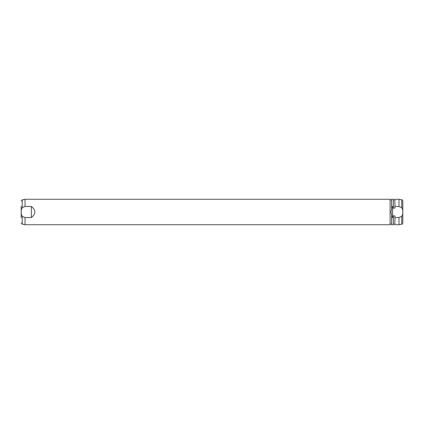 <?xml version="1.0" encoding="UTF-8"?>
<svg xmlns="http://www.w3.org/2000/svg" width="424" height="424" viewBox="0 0 424 424"><rect width="100%" height="100%" fill="white"/><g stroke="black" fill="none" stroke-linecap="round" stroke-linejoin="round"><path stroke-width="0.64" d="M21.2 206.276L21.2 217.724M21.29 212C21.099 210.394 21.417 208.958 22.249 207.691L25.016 206.456L31.376 206.456L31.376 217.544L25.016 217.544L22.249 216.309C21.417 215.042 21.099 213.606 21.29 212M22.249 207.691L22.249 199.768L25.016 199.28L25.016 206.456M25.016 217.544L25.016 224.72L390.08 224.72L390.08 199.28L25.016 199.28M31.376 206.456C33.687 208.205 34.853 210.055 34.869 212C34.853 213.945 33.687 215.795 31.376 217.544M391.606 214.518L390.875 212L391.606 209.483L391.606 207.299L392.624 206.456L392.624 217.544L391.606 216.701L391.606 214.518M391.606 216.701L391.606 224.72L393.324 224.72L393.324 217.544L392.624 217.544M392.624 206.456L393.324 206.456L393.324 199.28L391.606 199.28L391.606 207.299M393.324 206.456L393.324 208.131L394.914 208.131L394.914 206.456L398.984 206.456L401.751 207.691C402.583 208.958 402.901 210.394 402.71 212C402.901 213.606 402.583 215.042 401.751 216.309L398.984 217.544L394.914 217.544L394.914 215.869L393.324 215.869L393.324 217.544M401.751 207.691L401.751 199.768L398.984 199.28L398.984 206.456M398.984 217.544L398.984 224.72L394.914 224.72L394.914 217.544M401.751 199.768C401.92 199.481 402.27 199.9 402.8 201.018L402.8 222.982C402.27 224.1 401.92 224.519 401.751 224.232L398.984 224.72M398.984 199.28L394.914 199.28L394.914 206.456M22.249 216.309L22.249 224.232L21.2 222.982M401.751 216.309L401.751 224.232M22.249 199.768L21.2 201.018M22.249 224.232L25.016 224.72M390.08 224.084L391.606 224.084M390.08 199.916L391.606 199.916M393.324 224.084L394.914 224.084M393.324 199.916L394.914 199.916"/></g></svg>
